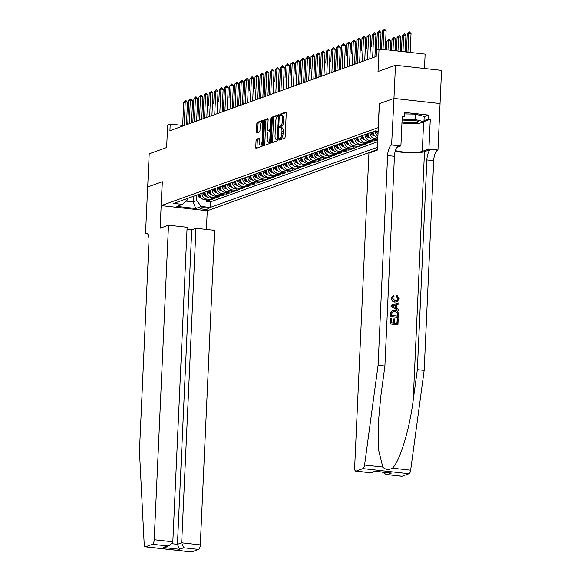 <?xml version="1.0" encoding="UTF-8"?>
<svg xmlns="http://www.w3.org/2000/svg" width="581" height="581" viewBox="0 0 581 581"><rect width="100%" height="100%" fill="white"/><g stroke="black" fill="none" stroke-linecap="round" stroke-linejoin="round"><path stroke-width="0.87" d="M283.194 131.437L281.952 131.299A4.234 1.554 -83.6 0 0 280.819 127.667L282.068 127.805A4.234 1.554 -83.6 0 1 283.194 131.437L283.107 133.39A4.234 1.554 -83.6 0 1 281.32 138.133L279.381 138.242L279.243 140.079L284.61 138.162A1.322 0.487 -83.6 0 0 285.169 136.673L286.237 113.23A1.322 0.487 -83.6 0 0 285.881 112.089A1.322 0.487 -83.6 0 0 285.794 112.104L280.485 114.014L280.34 115.844L281.088 115.59A4.234 1.554 -83.6 0 1 281.371 115.554A4.234 1.554 -83.6 0 1 282.497 119.185L282.41 121.138A4.234 1.554 -83.6 0 1 280.623 125.881L279.933 126.128L279.541 127.166L279.788 127.958L280.536 127.704A4.234 1.554 -83.6 0 1 280.819 127.667L281.182 126.266L279.933 126.128M281.32 138.133L280.63 138.387L280.245 139.731M286.193 112.547L281.727 114.152L281.349 115.554M208.288 208.935A4.314 0.712 -177.4 0 0 208.608 208.688A4.314 0.712 -177.4 0 0 205.151 207.831A4.314 0.712 -177.4 0 0 200.322 208.042A4.314 0.712 -177.4 0 0 200.002 208.296A4.314 0.712 -177.4 0 0 203.459 209.153A4.314 0.712 -177.4 0 0 208.288 208.935M256.606 139.193A1.322 0.487 -83.6 0 0 256.047 140.675L255.749 147.254A1.322 0.487 -83.6 0 0 256.105 148.387A1.322 0.487 -83.6 0 0 256.192 148.38L262.089 146.259A1.322 0.487 -83.6 0 0 262.648 144.771L263.716 121.327A1.322 0.487 -83.6 0 0 263.36 120.187A1.322 0.487 -83.6 0 0 263.273 120.202L257.376 122.322A1.322 0.487 -83.6 0 0 256.817 123.804L256.453 131.749A1.322 0.487 -83.6 0 0 256.809 132.882A1.322 0.487 -83.6 0 0 256.896 132.875L259.416 131.967A1.322 0.487 -83.6 0 0 259.976 130.485L260.157 126.542A3.537 1.293 -83.6 0 1 261.886 122.547A3.537 1.293 -83.6 0 1 262.83 125.583L262.133 141.016A3.537 1.293 -83.6 0 1 260.404 145.018A3.537 1.293 -83.6 0 1 259.46 141.982L259.576 139.411A1.322 0.487 -83.6 0 0 259.22 138.271A1.322 0.487 -83.6 0 0 259.133 138.285L256.606 139.193L257.855 139.331A1.322 0.487 -83.6 0 0 257.296 140.813L256.998 147.392A1.322 0.487 -83.6 0 0 257.042 148.068M280.071 137.995A4.234 1.554 -83.6 0 0 281.858 133.252L281.952 131.299M378.224 127.588L379.313 103.701L393.954 98.436L395.465 65.254L378.02 71.528L379.044 48.964L376.495 49.879L376.197 56.517L169.906 130.681L170.211 124.043L167.662 124.959L166.638 147.523L149.194 153.798L147.69 186.973L162.331 181.708L161.249 205.601L378.304 127.595M271.298 141.662A1.322 0.487 -83.6 0 0 271.654 142.795A1.322 0.487 -83.6 0 0 271.741 142.788L277.638 140.667A1.322 0.487 -83.6 0 0 278.197 139.186L279.265 115.735A1.322 0.487 -83.6 0 0 278.909 114.602A1.322 0.487 -83.6 0 0 278.822 114.61L272.925 116.73A1.322 0.487 -83.6 0 0 272.366 118.212L271.298 141.662L272.547 141.8A1.322 0.487 -83.6 0 0 272.591 142.483M269.867 143.463L263.963 145.584A1.322 0.487 -83.6 0 1 263.876 145.591A1.322 0.487 -83.6 0 1 263.527 144.458L264.587 121.008A1.322 0.487 -83.6 0 1 265.147 119.526L267.674 118.618A1.322 0.487 -83.6 0 1 267.761 118.611A1.322 0.487 -83.6 0 1 268.117 119.744L267.681 129.251A1.322 0.487 -83.6 0 0 268.037 130.384A1.322 0.487 -83.6 0 0 268.124 130.376L269.795 129.774A1.322 0.487 -83.6 0 0 270.354 128.292L270.804 118.393L271.262 117.347L271.509 118.139L270.426 141.982A1.322 0.487 -83.6 0 1 269.867 143.463M395.465 65.254L441.545 70.403L440.042 103.571M206.255 199.987L206.197 201.418L209.247 200.322L204.701 199.813L206.742 199.08A5.389 4.931 -109.8 0 1 201.999 193.241M211.353 198.157L211.288 199.588L214.345 198.491L209.799 197.983L211.833 197.25A5.389 4.931 -109.8 0 1 207.09 191.403M216.444 196.32L216.379 197.758L219.436 196.654L214.89 196.146L216.931 195.419A5.389 4.931 -109.8 0 1 212.188 189.573M221.535 194.49L221.477 195.928L224.527 194.824L219.981 194.315L222.022 193.582A5.389 4.931 -109.8 0 1 217.279 187.743M226.634 192.66L226.568 194.09L229.626 192.994L225.079 192.485L227.113 191.752A5.389 4.931 -109.8 0 1 222.37 185.913M231.725 190.829L231.659 192.26L234.717 191.164L230.17 190.655L232.211 189.922A5.389 4.931 -109.8 0 1 227.469 184.083M236.816 188.999L236.757 190.43L239.808 189.333L235.261 188.825L237.302 188.091A5.389 4.931 -109.8 0 1 232.56 182.252M241.914 187.169L241.849 188.6L244.906 187.503L240.36 186.995L242.393 186.261A5.389 4.931 -109.8 0 1 237.651 180.422M247.005 185.332L246.94 186.77L249.997 185.666L245.451 185.165L247.491 184.431A5.389 4.931 -109.8 0 1 242.749 178.585M252.096 183.502L252.038 184.94L255.088 183.836L250.542 183.327L252.582 182.601A5.389 4.931 -109.8 0 1 247.84 176.755M257.194 181.671L257.129 183.102L260.186 182.006L255.64 181.497L257.673 180.764A5.389 4.931 -109.8 0 1 252.931 174.925M262.285 179.841L262.22 181.272L265.277 180.175L260.731 179.667L262.772 178.933A5.389 4.931 -109.8 0 1 258.029 173.094M267.383 178.011L267.318 179.442L270.368 178.345L265.822 177.837L267.863 177.103A5.389 4.931 -109.8 0 1 263.12 171.264M272.474 176.181L272.409 177.612L275.467 176.515L270.92 176.007L272.954 175.273A5.389 4.931 -109.8 0 1 268.211 169.434M277.565 174.351L277.5 175.782L280.558 174.685L276.011 174.177L278.052 173.443A5.389 4.931 -109.8 0 1 273.31 167.597M282.664 172.513L282.598 173.951L285.649 172.847L281.102 172.339L283.143 171.613A5.389 4.931 -109.8 0 1 278.401 165.767M287.755 170.683L287.689 172.121L290.747 171.017L286.201 170.509L288.234 169.775A5.389 4.931 -109.8 0 1 283.492 163.936M292.846 168.853L292.78 170.284L295.838 169.187L291.292 168.679L293.332 167.945A5.389 4.931 -109.8 0 1 288.59 162.106M297.944 167.023L297.879 168.454L300.929 167.357L296.383 166.849L298.423 166.115A5.389 4.931 -109.8 0 1 293.681 160.276M303.035 165.193L302.97 166.624L306.027 165.527L301.481 165.019L303.514 164.285A5.389 4.931 -109.8 0 1 298.772 158.446M308.126 163.363L308.061 164.793L311.118 163.697L306.572 163.188L308.613 162.455A5.389 4.931 -109.8 0 1 303.87 156.616M313.224 161.525L313.159 162.963L316.209 161.859L311.663 161.358L313.704 160.625A5.389 4.931 -109.8 0 1 308.961 154.778M318.315 159.695L318.25 161.133L321.308 160.029L316.761 159.521L318.795 158.795A5.389 4.931 -109.8 0 1 314.052 152.948M323.406 157.865L323.341 159.296L326.399 158.199L321.852 157.691L323.893 156.957A5.389 4.931 -109.8 0 1 319.151 151.118M328.505 156.035L328.439 157.466L331.49 156.369L326.943 155.861L328.984 155.127A5.389 4.931 -109.8 0 1 324.242 149.288M333.596 154.205L333.53 155.635L336.588 154.539L332.041 154.03L334.075 153.297A5.389 4.931 -109.8 0 1 329.333 147.458M338.687 152.375L338.621 153.805L341.679 152.709L337.133 152.2L339.173 151.467A5.389 4.931 -109.8 0 1 334.431 145.628M343.785 150.544L343.72 151.975L346.77 150.878L342.224 150.37L344.264 149.637A5.389 4.931 -109.8 0 1 339.522 143.79M348.876 148.707L348.811 150.145L351.868 149.041L347.322 148.533L349.355 147.806A5.389 4.931 -109.8 0 1 344.613 141.96M353.967 146.877L353.902 148.315L356.959 147.211L352.413 146.702L354.454 145.969A5.389 4.931 -109.8 0 1 349.711 140.13M359.065 145.047L359 146.477L362.05 145.381L357.504 144.872L359.545 144.139A5.389 4.931 -109.8 0 1 354.802 138.3M364.156 143.216L364.091 144.647L367.148 143.551L362.602 143.042L364.636 142.309A5.389 4.931 -109.8 0 1 359.893 136.47M369.247 141.386L369.182 142.817L372.239 141.72L367.693 141.212L369.734 140.479A5.389 4.931 -109.8 0 1 364.991 134.639M374.346 139.556L374.28 140.987L377.33 139.89L372.784 139.382L374.825 138.648A5.389 4.931 -109.8 0 1 370.082 132.809M377.301 149.637L207.33 210.75L161.249 205.601M206.197 201.418L210.366 201.883L210.111 207.461L377.41 147.313M210.111 207.461L201.396 206.487L195.79 208.499L176.856 206.386L182.463 204.367L173.741 203.394L375.442 130.878L378.137 131.183M377.788 138.975L374.825 138.648M374.28 140.987L369.734 140.479M369.182 142.817L364.636 142.309M364.091 144.647L359.545 144.139M359 146.477L354.454 145.969M353.902 148.315L349.355 147.806M348.811 150.145L344.264 149.637M343.72 151.975L339.173 151.467M338.621 153.805L334.075 153.297M333.53 155.635L328.984 155.127M328.439 157.466L323.893 156.957M323.341 159.296L318.795 158.795M318.25 161.133L313.704 160.625M313.159 162.963L308.613 162.455M308.061 164.793L303.514 164.285M302.97 166.624L298.423 166.115M297.879 168.454L293.332 167.945M292.78 170.284L288.234 169.775M287.689 172.121L283.143 171.613M282.598 173.951L278.052 173.443M277.5 175.782L272.954 175.273M272.409 177.612L267.863 177.103M267.318 179.442L262.772 178.933M262.22 181.272L257.673 180.764M257.129 183.102L252.582 182.601M252.038 184.94L247.491 184.431M246.94 186.77L242.393 186.261M241.849 188.6L237.302 188.091M236.757 190.43L232.211 189.922M231.659 192.26L227.113 191.752M226.568 194.09L222.022 193.582M221.477 195.928L216.931 195.419M216.379 197.758L211.833 197.25M211.288 199.588L206.742 199.08M210.366 201.883L377.657 141.735M193.342 196.349L193.088 201.905L196.654 200.619L196.908 195.071M424.471 68.493L425.125 54.113L379.044 48.964M182.666 125.438L170.211 124.043M186.043 201.113L193.088 201.905L195.79 208.499M187.743 198.361L187.685 199.617L182.463 204.367M377.911 136.128A5.389 4.931 -109.8 0 1 375.173 130.972M373.14 131.705A5.389 4.931 70.2 0 0 377.853 137.544M368.049 133.536A5.389 4.931 70.2 0 0 372.784 139.382M362.951 135.373A5.389 4.931 70.2 0 0 367.693 141.212M357.86 137.203A5.389 4.931 70.2 0 0 362.602 143.042M352.769 139.033A5.389 4.931 70.2 0 0 357.504 144.872M347.67 140.863A5.389 4.931 70.2 0 0 352.413 146.702M342.579 142.694A5.389 4.931 70.2 0 0 347.322 148.533M337.481 144.524A5.389 4.931 70.2 0 0 342.224 150.37M332.39 146.354A5.389 4.931 70.2 0 0 337.133 152.2M327.299 148.191A5.389 4.931 70.2 0 0 332.041 154.03M322.201 150.021A5.389 4.931 70.2 0 0 326.943 155.861M317.11 151.852A5.389 4.931 70.2 0 0 321.852 157.691M312.019 153.682A5.389 4.931 70.2 0 0 316.761 159.521M306.921 155.512A5.389 4.931 70.2 0 0 311.663 161.358M301.829 157.342A5.389 4.931 70.2 0 0 306.572 163.188M296.738 159.179A5.389 4.931 70.2 0 0 301.481 165.019M291.64 161.01A5.389 4.931 70.2 0 0 296.383 166.849M286.549 162.84A5.389 4.931 70.2 0 0 291.292 168.679M281.458 164.67A5.389 4.931 70.2 0 0 286.201 170.509M276.36 166.5A5.389 4.931 70.2 0 0 281.102 172.339M271.269 168.33A5.389 4.931 70.2 0 0 276.011 174.177M266.178 170.16A5.389 4.931 70.2 0 0 270.92 176.007M261.08 171.998A5.389 4.931 70.2 0 0 265.822 177.837M255.989 173.828A5.389 4.931 70.2 0 0 260.731 179.667M250.898 175.658A5.389 4.931 70.2 0 0 255.64 181.497M245.799 177.488A5.389 4.931 70.2 0 0 250.542 183.327M240.708 179.318A5.389 4.931 70.2 0 0 245.451 185.165M235.617 181.149A5.389 4.931 70.2 0 0 240.36 186.995M230.519 182.986A5.389 4.931 70.2 0 0 235.261 188.825M225.428 184.816A5.389 4.931 70.2 0 0 230.17 190.655M220.337 186.646A5.389 4.931 70.2 0 0 225.079 192.485M215.239 188.476A5.389 4.931 70.2 0 0 219.981 194.315M210.148 190.307A5.389 4.931 70.2 0 0 214.89 196.146M205.057 192.137A5.389 4.931 70.2 0 0 209.799 197.983M199.958 193.967A5.389 4.931 70.2 0 0 204.701 199.813M196.654 200.619L201.396 206.487M281.371 115.554L282.613 115.692A4.234 1.554 -83.6 0 1 283.746 119.323L283.659 121.276A4.234 1.554 -83.6 0 1 281.865 126.019L281.182 126.266M279.214 115.06L274.167 116.868A1.322 0.487 -83.6 0 0 273.607 118.357L272.547 141.8M277.173 139.041L278.495 117.42L278.248 116.621L277.464 116.89A4.234 1.554 -83.6 0 0 275.677 121.64L275.038 135.707A4.234 1.554 -83.6 0 0 276.164 139.338A4.234 1.554 -83.6 0 0 276.447 139.302L278.197 139.157M276.164 139.338L277.413 139.476A4.234 1.554 -83.6 0 0 277.696 139.44L276.447 139.302M278.197 139.258L277.696 139.44M268.066 119.061L266.396 119.664A1.322 0.487 -83.6 0 0 265.837 121.146L264.769 144.596A1.322 0.487 -83.6 0 0 264.82 145.279M269.199 130.493A1.322 0.487 -83.6 0 0 269.279 130.529A1.322 0.487 -83.6 0 0 269.366 130.514L270.971 129.941M267.231 139.12A3.537 1.293 -83.6 0 0 268.182 142.156A3.537 1.293 -83.6 0 0 269.911 138.162L270.158 132.722A1.322 0.487 -83.6 0 0 269.802 131.589A1.322 0.487 -83.6 0 0 269.715 131.596L268.037 132.199A1.322 0.487 -83.6 0 0 267.478 133.681L267.231 139.12M268.182 142.156L269.424 142.294A3.537 1.293 -83.6 0 0 270.455 141.365M259.525 138.728L257.855 139.331M260.404 145.018L261.646 145.156A3.537 1.293 -83.6 0 0 262.677 144.226M263.636 123.07A3.537 1.293 -83.6 0 0 263.135 122.685L261.886 122.547M263.665 120.645L258.618 122.46A1.322 0.487 -83.6 0 0 258.058 123.942L257.703 131.887A1.322 0.487 -83.6 0 0 257.746 132.57M410.179 52.443L411.036 33.567L408.792 33.313L407.266 33.865L406.439 52.021M407.266 33.865L409.423 31.832L411.036 33.567M407.935 52.188L408.792 33.313L409.423 31.832M381.528 49.24L382.356 31.083L384.513 29.05L383.881 30.532L386.125 30.786L385.268 49.661M382.356 31.083L383.881 30.532L383.024 49.407M384.513 29.05L386.125 30.786M401.994 121.828A8.759 1.445 -177.4 0 0 414.914 122.816A8.759 1.445 -177.4 0 0 417.95 121.4A8.759 1.445 -177.4 0 0 404.202 120.064A8.759 1.445 -177.4 0 0 402.059 120.361M404.231 120.056A5.992 0.988 -177.4 0 0 413.294 120.812A5.992 0.988 -177.4 0 0 414.987 120.543M404.354 113.912L415.299 114.152L424.195 116.44L423.948 121.749L418.451 123.724L404.056 123.419L401.95 122.874M402.117 119.178L415.059 119.461L423.948 121.749M415.299 114.152L415.059 119.461M397.36 318.729L398.217 318.824L397.956 324.641L390.483 323.806L390.737 318.192L391.601 318.286L391.398 322.782L393.693 323.036L393.889 318.853L394.746 318.947L394.557 323.138L397.143 323.421L397.36 318.729L396.852 323.392M393.889 318.853L393.482 318.998L393.301 322.992M390.737 318.192L390.258 323.893A17.546 2.89 -177.4 0 0 397.724 324.728L397.956 324.641M392.807 310.515L391.412 311.343L390.875 312.425L390.592 316.543A17.546 2.89 -177.4 0 0 398.058 317.379L390.817 316.456L391.115 312.338L391.703 311.242L392.807 310.515L394.811 310.334C397.201 310.595 398.406 311.961 398.421 314.437L398.29 317.291M396.591 296.274L396.888 295.177L396.198 296.412L398.065 298.823L396.591 296.274L396.198 296.412M393.504 295.177L391.347 297.951C391.398 300.392 392.538 301.779 394.768 302.113L397.259 301.742L394.768 302.113M395.189 151.191A17.546 2.89 -177.4 0 0 424.493 151.656L430.855 149.361L437.958 150.021L440.064 103.571L393.983 98.421L379.386 103.672L377.28 150.123L368.928 153.13L354.642 467.676A4.038 1.482 -83.6 0 0 355.725 471.147A4.038 1.482 -83.6 0 0 355.986 471.111L362.943 468.613A4.038 1.482 -83.6 0 0 364.563 465.047L378.078 365.253L387.607 155.548A9.427 3.457 96.4 0 1 391.594 144.981L393.983 98.421M378.078 365.253L384.898 366.015L380.758 396.612L378.267 423.672L378.812 450.914L382.785 467.08C385.508 469.768 388.718 470.123 392.422 468.163C399.757 461.597 409.569 429.519 413.2 400.236L417.347 369.639L426.868 159.935A9.427 3.457 96.4 0 1 430.855 149.361M391.333 305.156L391.042 306.507L398.37 310.501L391.274 306.419L391.333 305.156L398.944 302.832L398.893 304.023L396.554 304.669L396.395 308.068L398.653 309.23L398.602 310.421M396.169 304.807L398.893 304.023M417.347 369.639L424.166 370.395L433.687 160.697A9.427 3.457 96.4 0 1 437.675 150.123M391.594 144.981L398.413 145.737A9.427 3.457 96.4 0 0 394.426 156.311L384.898 366.015M355.986 471.111L370.874 472.774L375.101 471.249L391.42 473.072L387.193 474.597L402.074 476.26L409.024 473.755L362.943 468.613M392.422 468.163L410.651 470.196L424.166 370.395M391.87 144.88L400.905 145.889L402.255 116.156L404.245 116.382L402.212 117.108M424.188 116.621L428.466 115.082L404.427 112.394L404.245 116.382M428.466 115.082L428.284 119.061L430.274 119.287L428.923 149.019L437.958 150.021M395.363 150.573A15.157 2.498 -177.4 0 0 409.489 152.389A15.157 2.498 -177.4 0 0 422.278 151.409L428.923 149.019M400.905 145.889L396.707 147.392M410.651 470.196A4.038 1.482 96.4 0 1 409.024 473.755M402.074 476.26A4.038 1.482 96.4 0 1 401.805 476.289L386.263 474.554L382.378 472.128M430.274 119.287L423.963 121.56M424.007 120.601L428.284 119.061M370.874 472.774L375.769 471.387M375.101 471.249L391.42 473.072M387.193 474.597L386.263 474.554M395.174 301.96C392.879 301.655 391.681 300.29 391.565 297.871L393.874 295.046L394.049 296.194L392.422 298.024L395.225 300.842L397.019 300.689L398.363 298.714M393.01 295.315L393.874 295.046M396.888 295.177L399.227 298.707L397.259 301.742M393.519 306.586L395.552 307.632L395.676 304.909L392.16 305.882L393.519 306.586M395.676 304.909L395.269 305.054L395.16 307.429M393.678 305.468L395.269 305.054M397.477 316.071L397.113 312.491L394.746 311.46L393.105 311.569L392.015 312.52L391.732 315.432L397.477 316.071M397.557 314.43L397.186 316.042M397.113 312.491L397.251 314.539M394.746 311.46L396.772 312.614M168.497 225.188L154.212 539.734L172.833 541.819L187.118 227.265L168.497 225.188L160.145 228.188L162.252 181.737L147.661 186.988L145.555 233.439L147.254 233.627M187.031 229.248L191.737 229.778L195.964 228.253L214.585 230.337L200.3 544.884A4.038 1.482 96.4 0 1 198.593 549.415L191.636 551.914A4.038 1.482 96.4 0 1 191.367 551.95L145.286 546.801A4.038 1.482 -83.6 0 1 144.204 544.274L139.455 451.045L148.976 241.347A9.427 3.457 -83.6 0 0 146.456 233.257A9.427 3.457 -83.6 0 0 145.831 233.337L145.555 233.439M198.593 549.415L183.705 547.752L179.478 549.27L163.159 547.455L167.386 545.929L152.505 544.266L145.555 546.772L191.636 551.914M207.257 210.736L206.408 229.422M195.964 228.253L181.679 542.807L200.3 544.884M152.505 544.266A4.038 1.482 -83.6 0 0 154.212 539.734M191.737 229.778L177.452 544.324L181.679 542.807L183.705 547.752M179.478 549.27L177.452 544.324L172.114 543.729M163.159 547.455L169.565 545.53L172.833 541.819M167.386 545.929L169.565 545.53M405.189 51.883L405.937 35.397L403.701 35.15L402.168 35.695L401.456 51.469M402.168 35.695L404.332 33.662L405.937 35.397M402.953 51.636L403.701 35.15L404.332 33.662M400.207 51.324L400.846 37.228L398.602 36.981L397.077 37.525L396.467 50.91M397.077 37.525L399.234 35.492L400.846 37.228M397.963 51.077L398.602 36.981L399.234 35.492M395.225 50.772L395.755 39.058L393.511 38.811L391.986 39.355L391.485 50.351M391.986 39.355L394.143 37.329L395.755 39.058M392.981 50.518L393.511 38.811L394.143 37.329M378.028 133.572A3.573 3.268 -109.8 0 1 376.372 131.684L376.074 130.95M377.236 131.081L377.345 131.335A3.573 3.268 70.2 0 0 378.078 132.504M390.236 50.213L390.657 40.888L388.42 40.641L386.888 41.193L386.496 49.799M386.888 41.193L389.052 39.159L390.657 40.888M387.992 49.966L388.42 40.641L389.052 39.159M376.19 56.517L377.258 32.914L379.422 30.88L378.79 32.362L381.027 32.616L380.279 49.102M377.258 32.914L378.79 32.362L378.02 49.334M379.422 30.88L381.027 32.616M371.608 46.683L372.167 34.744L374.324 32.71L373.692 34.199L375.936 34.446L374.912 56.974M372.167 34.744L373.692 34.199L372.624 57.802M374.324 32.71L375.936 34.446M366.517 48.513L367.076 36.574L369.233 34.54L368.601 36.029L370.845 36.276L369.821 58.804M367.076 36.574L368.601 36.029L367.526 59.632M369.233 34.54L370.845 36.276M361.426 50.344L361.978 38.411L364.134 36.378L363.51 37.859L365.747 38.106L364.73 60.635M361.978 38.411L363.51 37.859L362.435 61.463M364.134 36.378L365.747 38.106M374.592 135.794L374.077 135.772A3.573 3.268 -109.8 0 1 371.281 133.514L370.874 132.519M373.525 134.037A3.573 3.268 -109.8 0 1 372.857 132.947L372.457 131.952M371.847 132.17L372.247 133.165A3.573 3.268 70.2 0 0 374.099 135.148M381.811 43.016L381.514 49.24M355.812 63.845L356.887 40.242L359.043 38.208L358.412 39.69L360.656 39.944L359.632 62.472M356.887 40.242L358.412 39.69L357.344 63.293M359.043 38.208L360.656 39.944M369.494 137.624L368.986 137.61A3.573 3.268 -109.8 0 1 366.19 135.344L365.783 134.349M368.434 135.867A3.573 3.268 -109.8 0 1 367.766 134.777L367.359 133.783M366.749 134L367.156 135.003A3.573 3.268 70.2 0 0 369.008 136.978M376.706 44.853L376.176 56.524M351.236 54.011L351.795 42.072L353.952 40.038L353.321 41.52L355.565 41.774L354.541 64.302M351.795 42.072L353.321 41.52L352.246 65.123M353.952 40.038L355.565 41.774M364.403 139.455L363.895 139.44A3.573 3.268 -109.8 0 1 361.091 137.181L360.692 136.186M363.336 137.697A3.573 3.268 -109.8 0 1 362.675 136.608L362.268 135.613M361.658 135.838L362.065 136.833A3.573 3.268 70.2 0 0 363.917 138.815M346.16 55.834L346.697 43.902L348.854 41.868L348.23 43.35L350.466 43.604L349.45 66.132M346.697 43.902L348.23 43.35L347.155 66.953M348.854 41.868L350.466 43.604M359.312 141.285L358.797 141.27A3.573 3.268 -109.8 0 1 356 139.012L355.594 138.017M358.245 139.527A3.573 3.268 -109.8 0 1 357.576 138.445L357.177 137.443M356.567 137.668L356.966 138.663A3.573 3.268 70.2 0 0 358.818 140.646M340.531 69.335L341.606 45.732L343.763 43.698L343.131 45.187L345.375 45.434L344.351 67.962M341.606 45.732L343.131 45.187L342.064 68.783M343.763 43.698L345.375 45.434M354.214 143.115L353.706 143.1A3.573 3.268 -109.8 0 1 350.909 140.842L350.503 139.847M353.154 141.357A3.573 3.268 -109.8 0 1 352.485 140.275L352.079 139.28M351.469 139.498L351.875 140.493A3.573 3.268 70.2 0 0 353.727 142.476M335.44 71.165L336.515 47.562L338.672 45.529L338.04 47.017L340.284 47.264L339.26 69.793M336.515 47.562L338.04 47.017L336.965 70.621M338.672 45.529L340.284 47.264M349.123 144.945L348.615 144.93A3.573 3.268 -109.8 0 1 345.811 142.672L345.412 141.677M348.055 143.195A3.573 3.268 -109.8 0 1 347.394 142.105L346.988 141.11M346.378 141.328L346.784 142.323A3.573 3.268 70.2 0 0 348.629 144.306M356.342 52.159L355.797 63.845M330.865 61.332L331.417 49.392L333.574 47.366L332.949 48.848L335.186 49.094L334.162 71.623M331.417 49.392L332.949 48.848L331.874 72.451M333.574 47.366L335.186 49.094M344.032 146.782L343.516 146.761A3.573 3.268 -109.8 0 1 340.72 144.502L340.313 143.507M342.964 145.025A3.573 3.268 -109.8 0 1 342.296 143.935L341.897 142.941M341.287 143.158L341.686 144.153A3.573 3.268 70.2 0 0 343.538 146.136M325.767 63.169L326.326 51.23L328.483 49.196L327.851 50.678L330.095 50.925L329.071 73.453M326.326 51.23L327.851 50.678L326.783 74.281M328.483 49.196L330.095 50.925M338.934 148.613L338.425 148.591A3.573 3.268 -109.8 0 1 335.629 146.332L335.222 145.337M337.873 146.855A3.573 3.268 -109.8 0 1 337.205 145.766L336.798 144.771M336.188 144.989L336.595 145.984A3.573 3.268 70.2 0 0 338.447 147.966M320.16 76.663L321.235 53.06L323.392 51.026L322.76 52.508L325.004 52.762L323.98 75.29M321.235 53.06L322.76 52.508L321.685 76.111M323.392 51.026L325.004 52.762M333.843 150.443L333.334 150.428A3.573 3.268 -109.8 0 1 330.531 148.17L330.131 147.167M332.775 148.685A3.573 3.268 -109.8 0 1 332.114 147.596L331.707 146.601M331.097 146.826L331.497 147.821A3.573 3.268 70.2 0 0 333.349 149.804M341.047 57.672L340.517 69.342M315.069 78.493L316.137 54.89L318.294 52.856L317.669 54.338L319.906 54.592L318.882 77.12M316.137 54.89L317.669 54.338L316.594 77.941M318.294 52.856L319.906 54.592M328.752 152.273L328.236 152.258A3.573 3.268 -109.8 0 1 325.44 150L325.033 149.005M327.684 150.515A3.573 3.268 -109.8 0 1 327.016 149.433L326.616 148.431M326.006 148.656L326.406 149.651A3.573 3.268 70.2 0 0 328.258 151.634M335.956 59.502L335.426 71.172M310.501 68.652L311.046 56.72L313.203 54.687L312.571 56.168L314.815 56.422L313.791 78.951M311.046 56.72L312.571 56.168L311.503 79.771M313.203 54.687L314.815 56.422M323.653 154.103L323.145 154.088A3.573 3.268 -109.8 0 1 320.349 151.83L319.942 150.835M322.593 152.345A3.573 3.268 -109.8 0 1 321.925 151.263L321.518 150.268M320.908 150.486L321.315 151.481A3.573 3.268 70.2 0 0 323.167 153.464M304.88 82.153L305.955 58.55L308.112 56.517L307.48 58.006L309.724 58.253L308.7 80.781M305.955 58.55L307.48 58.006L306.405 81.609M308.112 56.517L309.724 58.253M318.562 155.933L318.054 155.919A3.573 3.268 -109.8 0 1 315.251 153.66L314.851 152.665M317.495 154.176A3.573 3.268 -109.8 0 1 316.834 153.094L316.427 152.099M315.817 152.316L316.217 153.311A3.573 3.268 70.2 0 0 318.068 155.294M299.789 83.984L300.856 60.38L303.013 58.347L302.389 59.836L304.626 60.083L303.602 82.611M300.856 60.38L302.389 59.836L301.314 83.439M303.013 58.347L304.626 60.083M313.471 157.771L312.956 157.749A3.573 3.268 -109.8 0 1 310.16 155.49L309.753 154.495M312.404 156.013A3.573 3.268 -109.8 0 1 311.736 154.924L311.336 153.929M310.726 154.147L311.125 155.142A3.573 3.268 70.2 0 0 312.977 157.124M320.69 64.978L320.146 76.663M295.206 74.15L295.765 62.218L297.922 60.184L297.29 61.666L299.535 61.913L298.511 84.441M295.765 62.218L297.29 61.666L296.223 85.269M297.922 60.184L299.535 61.913M308.373 159.601L307.865 159.579A3.573 3.268 -109.8 0 1 305.069 157.32L304.662 156.325M307.313 157.843A3.573 3.268 -109.8 0 1 306.645 156.754L306.238 155.759M305.628 155.977L306.034 156.972A3.573 3.268 70.2 0 0 307.886 158.954M315.585 66.83L315.055 78.5M290.115 75.988L290.674 64.048L292.831 62.014L292.199 63.496L294.444 63.75L293.42 86.278M290.674 64.048L292.199 63.496L291.125 87.099M292.831 62.014L294.444 63.75M303.282 161.431L302.774 161.416A3.573 3.268 -109.8 0 1 299.97 159.15L299.571 158.155M302.214 159.673A3.573 3.268 -109.8 0 1 301.554 158.584L301.147 157.589M300.537 157.807L300.936 158.809A3.573 3.268 70.2 0 0 302.788 160.792M285.039 77.81L285.576 65.878L287.733 63.845L287.108 65.326L289.345 65.58L288.321 88.109M285.576 65.878L287.108 65.326L286.034 88.929M287.733 63.845L289.345 65.58M298.191 163.261L297.675 163.246A3.573 3.268 -109.8 0 1 294.879 160.988L294.473 159.993M297.123 161.503A3.573 3.268 -109.8 0 1 296.455 160.414L296.056 159.419M295.446 159.644L295.845 160.639A3.573 3.268 70.2 0 0 297.697 162.622M305.395 70.49L304.865 82.161M279.41 91.311L280.485 67.708L282.642 65.675L282.01 67.156L284.254 67.411L283.23 89.939M280.485 67.708L282.01 67.156L280.943 90.759M282.642 65.675L284.254 67.411M293.093 165.091L292.584 165.077A3.573 3.268 -109.8 0 1 289.788 162.818L289.382 161.823M292.032 163.334A3.573 3.268 -109.8 0 1 291.364 162.252L290.958 161.257M290.347 161.474L290.754 162.469A3.573 3.268 70.2 0 0 292.606 164.452M300.319 72.305L299.774 83.991M274.849 81.456L275.394 69.538L277.551 67.505L276.919 68.994L279.163 69.241L278.139 91.769M275.394 69.538L276.919 68.994L275.844 92.59M277.551 67.505L279.163 69.241M288.002 166.921L287.493 166.907A3.573 3.268 -109.8 0 1 284.69 164.648L284.291 163.653M286.934 165.164A3.573 3.268 -109.8 0 1 286.273 164.082L285.867 163.087M285.256 163.305L285.656 164.3A3.573 3.268 70.2 0 0 287.508 166.282M269.228 94.972L270.296 71.369L272.453 69.335L271.828 70.824L274.065 71.071L273.041 93.599M270.296 71.369L271.828 70.824L270.753 94.427M272.453 69.335L274.065 71.071M282.911 168.759L282.395 168.737A3.573 3.268 -109.8 0 1 279.599 166.478L279.192 165.483M281.843 167.001A3.573 3.268 -109.8 0 1 281.175 165.912L280.776 164.917M280.165 165.135L280.565 166.13A3.573 3.268 70.2 0 0 282.417 168.112M264.13 96.802L265.205 73.199L266.599 71.441L267.362 71.172L266.73 72.654L268.974 72.901L267.95 95.429M265.205 73.199L266.73 72.654L265.662 96.257M267.362 71.172L268.974 72.901M277.812 170.589L277.304 170.567A3.573 3.268 -109.8 0 1 274.508 168.308L274.101 167.313M276.752 168.831A3.573 3.268 -109.8 0 1 276.084 167.742L275.677 166.747M275.067 166.965L275.474 167.96A3.573 3.268 70.2 0 0 277.326 169.942M259.039 98.639L260.114 75.036L262.271 73.003L261.639 74.484L263.883 74.731L262.859 97.259M260.114 75.036L261.639 74.484L260.564 98.087M262.271 73.003L263.883 74.731M272.721 172.419L272.213 172.397A3.573 3.268 -109.8 0 1 269.41 170.139L269.01 169.144M271.654 170.661A3.573 3.268 -109.8 0 1 270.993 169.572L270.586 168.577M269.976 168.795L270.376 169.79A3.573 3.268 70.2 0 0 272.228 171.773M279.926 79.648L279.396 91.319M267.63 174.249L267.115 174.235A3.573 3.268 -109.8 0 1 264.319 171.976L263.912 170.974M266.563 172.492A3.573 3.268 -109.8 0 1 265.895 171.402L265.495 170.407M264.885 170.632L265.285 171.627A3.573 3.268 70.2 0 0 267.137 173.61M262.532 176.079L262.024 176.065A3.573 3.268 -109.8 0 1 259.228 173.806L258.821 172.811M261.472 174.322A3.573 3.268 -109.8 0 1 260.804 173.24L260.397 172.237M259.787 172.463L260.194 173.458A3.573 3.268 70.2 0 0 262.046 175.44M269.744 83.308L269.214 94.979M254.463 88.806L255.015 76.866L257.172 74.833L256.548 76.314L258.785 76.569L257.761 99.097M255.015 76.866L256.548 76.314L255.473 99.917M257.172 74.833L258.785 76.569M249.38 90.629L249.924 78.696L252.081 76.663L251.45 78.144L253.694 78.399L252.67 100.927M249.924 78.696L251.45 78.144L250.382 101.748M252.081 76.663L253.694 78.399M243.759 104.13L244.833 80.527L246.99 78.493L246.359 79.975L248.603 80.229L247.579 102.757M244.833 80.527L246.359 79.975L245.284 103.578M246.99 78.493L248.603 80.229M257.441 177.909L256.933 177.895A3.573 3.268 -109.8 0 1 254.129 175.636L253.73 174.641M256.374 176.152A3.573 3.268 -109.8 0 1 255.713 175.07L255.306 174.075M254.696 174.293L255.095 175.288A3.573 3.268 70.2 0 0 256.947 177.27M264.66 85.124L264.115 96.809M238.668 105.96L239.735 82.357L241.892 80.323L241.268 81.812L243.504 82.059L242.48 104.587M239.735 82.357L241.268 81.812L240.193 105.415M241.892 80.323L243.504 82.059M252.35 179.74L251.834 179.725A3.573 3.268 -109.8 0 1 249.038 177.466L248.632 176.471M251.282 177.982A3.573 3.268 -109.8 0 1 250.614 176.9L250.215 175.905M249.605 176.123L250.004 177.118A3.573 3.268 70.2 0 0 251.856 179.101M259.554 86.976L259.024 98.639M233.569 107.79L234.644 84.187L236.801 82.153L236.169 83.642L238.413 83.889L237.389 106.417M234.644 84.187L236.169 83.642L235.102 107.245M236.801 82.153L238.413 83.889M247.252 181.577L246.743 181.555A3.573 3.268 -109.8 0 1 243.947 179.297L243.541 178.302M246.191 179.819A3.573 3.268 -109.8 0 1 245.523 178.73L245.117 177.735M244.507 177.953L244.913 178.948A3.573 3.268 70.2 0 0 246.765 180.931M229.008 97.957L229.553 86.024L231.71 83.991L231.078 85.472L233.322 85.719L232.298 108.248M229.553 86.024L231.078 85.472L230.003 109.075M231.71 83.991L233.322 85.719M242.161 183.407L241.652 183.385A3.573 3.268 -109.8 0 1 238.849 181.127L238.45 180.132M241.093 181.65A3.573 3.268 -109.8 0 1 240.432 180.56L240.026 179.565M239.416 179.783L239.815 180.778A3.573 3.268 70.2 0 0 241.667 182.761M223.387 111.458L224.455 87.854L226.612 85.821L225.987 87.303L228.224 87.557L227.2 110.085M224.455 87.854L225.987 87.303L224.912 110.906M226.612 85.821L228.224 87.557M237.07 185.237L236.554 185.223A3.573 3.268 -109.8 0 1 233.758 182.957L233.351 181.962M236.002 183.48A3.573 3.268 -109.8 0 1 235.334 182.39L234.935 181.395M234.325 181.613L234.724 182.616A3.573 3.268 70.2 0 0 236.576 184.598M244.274 92.466L243.744 104.137M218.805 101.624L219.364 89.685L221.521 87.651L220.889 89.133L223.133 89.387L222.109 111.915M219.364 89.685L220.889 89.133L219.821 112.736M221.521 87.651L223.133 89.387M231.972 187.067L231.463 187.053A3.573 3.268 -109.8 0 1 228.66 184.794L228.26 183.799M230.911 185.31A3.573 3.268 -109.8 0 1 230.243 184.221L229.836 183.226M229.226 183.451L229.633 184.446A3.573 3.268 70.2 0 0 231.485 186.428M239.198 94.275L238.653 105.967M213.728 103.447L214.266 91.515L216.43 89.481L215.798 90.963L218.042 91.217L217.018 113.745M214.266 91.515L215.798 90.963L214.723 114.566M216.43 89.481L218.042 91.217M226.88 188.898L226.372 188.883A3.573 3.268 -109.8 0 1 223.569 186.624L223.169 185.629M225.813 187.14A3.573 3.268 -109.8 0 1 225.152 186.058L224.745 185.063M224.135 185.281L224.535 186.276A3.573 3.268 70.2 0 0 226.387 188.259M234.085 96.126L233.555 107.797M208.615 105.284L209.175 93.345L211.331 91.311L210.707 92.8L212.944 93.047L211.92 115.575M209.175 93.345L210.707 92.8L209.632 116.396M211.331 91.311L212.944 93.047M221.789 190.728L221.274 190.713A3.573 3.268 -109.8 0 1 218.478 188.455L218.071 187.46M220.722 188.97A3.573 3.268 -109.8 0 1 220.054 187.888L219.654 186.893M219.044 187.111L219.444 188.106A3.573 3.268 70.2 0 0 221.296 190.089M203.009 118.778L204.084 95.175L206.24 93.142L205.609 94.63L207.853 94.877L206.829 117.406M204.084 95.175L205.609 94.63L204.541 118.234M206.24 93.142L207.853 94.877M216.691 192.565L216.183 192.543A3.573 3.268 -109.8 0 1 213.38 190.285L212.98 189.29M215.631 190.808A3.573 3.268 -109.8 0 1 214.963 189.718L214.556 188.723M213.946 188.941L214.353 189.936A3.573 3.268 70.2 0 0 216.205 191.919M223.896 99.794L223.373 111.458M197.918 120.608L198.985 97.005L200.38 95.248L201.149 94.979L200.518 96.461L202.762 96.707L201.738 119.236M198.985 97.005L200.518 96.461L199.443 120.064M201.149 94.979L202.762 96.707M211.6 194.395L211.092 194.374A3.573 3.268 -109.8 0 1 208.288 192.115L207.889 191.12M210.533 192.638A3.573 3.268 -109.8 0 1 209.872 191.548L209.465 190.553M208.855 190.771L209.254 191.766A3.573 3.268 70.2 0 0 211.106 193.749M192.827 122.446L193.894 98.843L195.289 97.085L196.051 96.809L195.427 98.291L197.663 98.538L196.639 121.066M193.894 98.843L195.427 98.291L194.352 121.894M196.051 96.809L197.663 98.538M206.509 196.225L205.994 196.204A3.573 3.268 -109.8 0 1 203.197 193.945L202.791 192.95M205.442 194.468A3.573 3.268 -109.8 0 1 204.773 193.379L204.374 192.384M203.764 192.601L204.163 193.596A3.573 3.268 70.2 0 0 206.015 195.579M187.728 124.276L188.803 100.673L190.96 98.639L190.328 100.121L192.572 100.375L191.548 122.903M188.803 100.673L190.328 100.121L189.261 123.724M190.96 98.639L192.572 100.375M201.411 198.056L200.903 198.041A3.573 3.268 -109.8 0 1 198.099 195.782L197.7 194.78M200.351 196.298A3.573 3.268 -109.8 0 1 199.682 195.209L199.276 194.214M198.666 194.439L199.072 195.434A3.573 3.268 70.2 0 0 200.924 197.417M182.637 126.106L183.705 102.503L185.099 100.745L185.869 100.469L185.237 101.951L187.481 102.205L186.457 124.733M183.705 102.503L185.237 101.951L184.162 125.554M185.869 100.469L187.481 102.205M283.107 133.39L281.858 133.252M281.865 126.019L280.623 125.881M283.659 121.276L282.41 121.138M283.746 119.323L282.497 119.185M281.727 114.152L280.485 114.014M280.63 138.387L279.381 138.242M273.607 118.357L272.366 118.212M274.167 116.868L272.925 116.73M278.248 138.082L277.565 138.002M279.185 117.493L278.495 117.42M264.769 144.596L263.527 144.458M265.837 121.146L264.587 121.008M266.396 119.664L265.147 119.526M269.366 130.514L268.124 130.376M270.971 129.904L269.795 129.774M271.044 128.365L270.354 128.292M271.494 118.466L270.804 118.393M270.593 138.234L269.911 138.162M270.84 132.795L270.158 132.722M270.891 131.727L269.889 131.618M262.815 141.096L262.133 141.016M263.52 125.656L262.83 125.583M257.703 131.887L256.453 131.749M258.058 123.942L256.817 123.804M258.618 122.46L257.376 122.322M256.998 147.392L255.749 147.254M257.296 140.813L256.047 140.675M413.2 400.236L424.493 151.656M426.868 159.935L433.687 160.697M394.426 156.311L387.607 155.548M364.563 465.047L382.785 467.08M423.622 121.872L422.278 151.409M147.051 233.475L145.831 233.337M376.372 131.684L377.345 131.335M371.281 133.514L372.247 133.165M366.19 135.344L367.156 135.003M361.091 137.181L362.065 136.833M356 139.012L356.966 138.663M350.909 140.842L351.875 140.493M345.811 142.672L346.784 142.323M340.72 144.502L341.686 144.153M335.629 146.332L336.595 145.984M330.531 148.17L331.497 147.821M325.44 150L326.406 149.651M320.349 151.83L321.315 151.481M315.251 153.66L316.217 153.311M310.16 155.49L311.125 155.142M305.069 157.32L306.034 156.972M299.97 159.15L300.936 158.809M294.879 160.988L295.845 160.639M289.788 162.818L290.754 162.469M284.69 164.648L285.656 164.3M279.599 166.478L280.565 166.13M274.508 168.308L275.474 167.96M269.41 170.139L270.376 169.79M264.319 171.976L265.285 171.627M259.228 173.806L260.194 173.458M254.129 175.636L255.095 175.288M249.038 177.466L250.004 177.118M243.947 179.297L244.913 178.948M238.849 181.127L239.815 180.778M233.758 182.957L234.724 182.616M228.66 184.794L229.633 184.446M223.569 186.624L224.535 186.276M218.478 188.455L219.444 188.106M213.38 190.285L214.353 189.936M208.288 192.115L209.254 191.766M203.197 193.945L204.163 193.596M198.099 195.782L199.072 195.434M269.279 130.529L268.037 130.384M270.891 131.705L269.802 131.589M355.725 471.147L371.266 472.883"/></g></svg>
